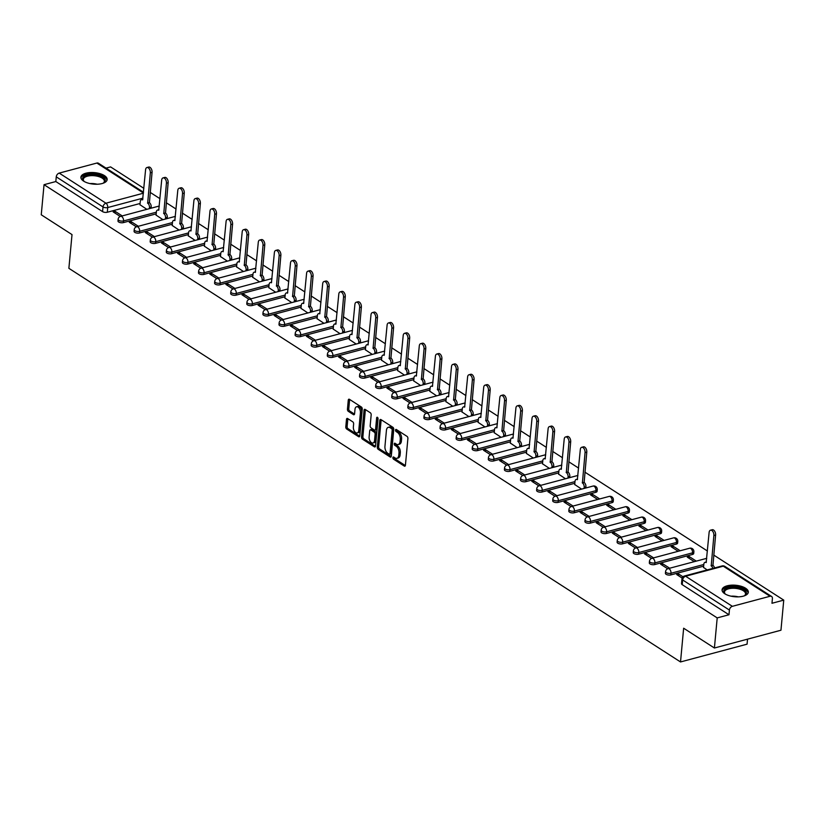 <?xml version="1.0" encoding="UTF-8"?>
<svg xmlns="http://www.w3.org/2000/svg" width="825" height="825" viewBox="0 0 825 825"><rect width="100%" height="100%" fill="white"/><g stroke="black" fill="none" stroke-linecap="round" stroke-linejoin="round"><path stroke-width="1.24" d="M392.896 457.658A1.165 0.67 -105 0 0 393.504 459.154L404.271 466.073A1.66 0.959 -105 0 0 404.838 466.197A1.66 0.959 -105 0 0 405.415 465.248L407.901 438.508A1.66 0.959 -105 0 0 407.024 436.373L396.258 429.454A1.165 0.67 -105 0 0 396.072 431.527L397.464 432.424A5.311 3.073 -105 0 1 400.259 439.261L400.053 441.488A5.311 3.073 -105 0 1 398.186 444.531A5.311 3.073 -105 0 1 396.371 444.159L394.979 443.262A1.165 0.67 -105 0 0 394.783 445.335L396.175 446.232A5.311 3.073 -105 0 1 398.98 453.069L398.774 455.297A5.311 3.073 -105 0 1 396.897 458.339A5.311 3.073 -105 0 1 395.093 457.968L393.7 457.071A1.165 0.67 -105 0 0 392.896 457.658M394.216 457.401A1.165 0.67 -105 0 0 394.835 458.793L405.364 465.568M396.784 429.784A1.165 0.67 -105 0 0 397.403 431.176L398.795 432.073L397.464 432.424M395.495 443.592A1.165 0.67 -105 0 0 396.113 444.984L397.506 445.882L396.175 446.232M558.143 502.384L595.805 492.319A3.382 1.485 5.3 0 0 597.104 491.308L597.259 489.637A3.382 1.485 -174.7 0 1 595.959 490.658L558.298 500.723A3.382 1.485 -174.7 0 1 554.689 500.6A3.382 1.485 -174.7 0 1 552.863 499.084L552.709 500.744A3.382 1.485 5.3 0 0 554.534 502.26A3.382 1.485 5.3 0 0 558.143 502.384L558.298 500.723A3.382 1.959 75 0 0 556.514 496.372A3.382 1.959 75 0 0 555.359 496.124A3.382 3.382 0 0 0 552.863 499.084M574.241 512.748L611.913 502.683A3.382 1.485 5.3 0 0 613.212 501.672L613.367 500.002A3.382 1.485 -174.7 0 1 612.067 501.022L574.396 511.088A3.382 1.485 -174.7 0 1 570.787 510.964A3.382 1.485 -174.7 0 1 568.961 509.438L568.807 511.108A3.382 1.485 5.3 0 0 570.632 512.624A3.382 1.485 5.3 0 0 574.241 512.748L574.396 511.088A3.382 1.959 75 0 0 572.612 506.725A3.382 1.959 75 0 0 571.457 506.488A3.382 3.382 0 0 0 568.961 509.438M590.339 523.112L628.011 513.047A3.382 1.485 5.3 0 0 629.31 512.026L629.465 510.366A3.382 1.485 -174.7 0 1 628.165 511.387L590.494 521.441A3.382 1.485 -174.7 0 1 586.884 521.317A3.382 1.485 -174.7 0 1 585.069 519.802L584.915 521.472A3.382 1.485 5.3 0 0 586.73 522.988A3.382 1.485 5.3 0 0 590.339 523.112L590.494 521.441A3.382 1.959 75 0 0 588.71 517.089A3.382 1.959 75 0 0 587.555 516.852A3.382 3.382 0 0 0 585.069 519.802M606.447 533.476L644.108 523.411A3.382 1.485 5.3 0 0 645.408 522.39L645.562 520.73A3.382 1.485 -174.7 0 1 644.263 521.74L606.602 531.805A3.382 1.485 -174.7 0 1 602.993 531.682A3.382 1.485 -174.7 0 1 601.167 530.166L601.012 531.826A3.382 1.485 5.3 0 0 602.838 533.352A3.382 1.485 5.3 0 0 606.447 533.476L606.602 531.805A3.382 1.959 75 0 0 604.818 527.453A3.382 1.959 75 0 0 603.663 527.216A3.382 3.382 0 0 0 601.167 530.166M622.545 543.83L660.217 533.775A3.382 1.485 5.3 0 0 661.516 532.754L661.671 531.094A3.382 1.485 -174.7 0 1 660.371 532.104L622.7 542.169A3.382 1.485 -174.7 0 1 619.09 542.046A3.382 1.485 -174.7 0 1 617.265 540.53L617.11 542.19A3.382 1.485 5.3 0 0 618.936 543.706A3.382 1.485 5.3 0 0 622.545 543.83L622.7 542.169A3.382 1.959 75 0 0 620.916 537.817A3.382 1.959 75 0 0 619.761 537.58A3.382 3.382 0 0 0 617.265 540.53M638.643 554.194L676.314 544.129A3.382 1.485 5.3 0 0 677.614 543.118L677.768 541.458A3.382 1.485 -174.7 0 1 676.469 542.468L638.798 552.533A3.382 1.485 -174.7 0 1 635.188 552.41A3.382 1.485 -174.7 0 1 633.373 550.894L633.218 552.554A3.382 1.485 5.3 0 0 635.033 554.07A3.382 1.485 5.3 0 0 638.643 554.194L638.798 552.533A3.382 1.959 75 0 0 637.013 548.182A3.382 1.959 75 0 0 635.858 547.934A3.382 3.382 0 0 0 633.373 550.894M654.751 564.558L692.412 554.493A3.382 1.485 5.3 0 0 693.712 553.482L693.866 551.812A3.382 1.485 -174.7 0 1 692.567 552.833L654.906 562.898A3.382 1.485 -174.7 0 1 651.296 562.774A3.382 1.485 -174.7 0 1 649.471 561.258L649.316 562.918A3.382 1.485 5.3 0 0 651.142 564.434A3.382 1.485 5.3 0 0 654.751 564.558L654.906 562.898A3.382 1.959 75 0 0 653.122 558.535A3.382 1.959 75 0 0 651.967 558.298A3.382 3.382 0 0 0 649.471 561.258M724.814 593.773A13.179 5.775 5.3 0 0 739.19 596.815A13.179 5.775 5.3 0 0 748.316 592.216A13.179 5.775 5.3 0 0 745.573 588.225A13.179 5.775 5.3 0 0 731.187 585.183A13.179 5.775 5.3 0 0 722.061 589.782A13.179 5.775 5.3 0 0 724.814 593.773M83.655 181.149A13.179 5.775 5.3 0 0 98.031 184.192A13.179 5.775 5.3 0 0 107.157 179.592A13.179 5.775 5.3 0 0 104.414 175.601A13.179 5.775 5.3 0 0 90.028 172.559A13.179 5.775 5.3 0 0 80.902 177.158A13.179 5.775 5.3 0 0 83.655 181.149M347.645 418.543A1.66 0.959 -105 0 0 347.077 418.419A1.66 0.959 -105 0 0 346.49 419.378L345.799 426.876A1.66 0.959 -105 0 0 346.675 429.01L358.627 436.703A1.66 0.959 -105 0 0 359.195 436.827A1.66 0.959 -105 0 0 359.782 435.868L362.257 409.138A1.66 0.959 -105 0 0 361.381 407.003L349.429 399.31A1.66 0.959 -105 0 0 348.862 399.197A1.66 0.959 -105 0 0 348.274 400.146L347.438 409.2A1.66 0.959 -105 0 0 348.315 411.335L353.43 414.635A1.66 0.959 -105 0 0 353.997 414.748A1.66 0.959 -105 0 0 354.585 413.799L354.998 409.303A4.434 2.568 -105 0 1 356.565 406.766A4.434 2.568 -105 0 1 359.339 408.406A4.434 2.568 -105 0 1 360.422 412.799L358.782 430.392A4.434 2.568 -105 0 1 357.225 432.939A4.434 2.568 -105 0 1 354.451 431.289A4.434 2.568 -105 0 1 353.368 426.907L353.636 423.968A1.66 0.959 -105 0 0 352.76 421.833L347.645 418.543M732.352 606.323L770.024 596.269A3.382 2.32 122.8 0 1 771.571 596.454A3.382 2.32 122.8 0 1 772.406 598.579L771.973 603.271L783.75 600.126L780.955 630.228L714.409 648.007L683.647 628.217L680.522 661.949L68.877 268.321L72.012 234.589L41.25 214.789L44.045 184.687L717.203 617.904L728.98 614.759L729.413 610.067L682.657 579.975A3.382 1.485 -174.7 0 1 681.955 578.954L681.522 583.646A3.382 1.485 -174.7 0 0 682.223 584.667L682.657 579.975A3.382 2.32 122.8 0 1 685.606 576.242L732.352 606.323A3.382 2.32 122.8 0 0 729.413 610.067M714.409 648.007L717.203 617.904M377.303 447.15A1.66 0.959 -105 0 0 378.18 449.285L390.132 456.978A1.66 0.959 -105 0 0 390.699 457.102A1.66 0.959 -105 0 0 391.287 456.153L393.762 429.423A1.66 0.959 -105 0 0 392.896 427.278L380.933 419.585A1.66 0.959 -105 0 0 380.366 419.471A1.66 0.959 -105 0 0 379.789 420.42L377.303 447.15L378.634 446.799A1.66 0.959 -105 0 0 379.51 448.934L391.225 456.472M374.385 446.841L362.433 439.147A1.66 0.959 -105 0 1 361.556 437.013L364.031 410.283A1.66 0.959 -105 0 1 364.619 409.334A1.66 0.959 -105 0 1 365.186 409.448L370.301 412.737A1.66 0.959 -105 0 1 371.178 414.882L370.167 425.721A1.66 0.959 -105 0 0 371.044 427.855L374.437 430.042A1.66 0.959 -105 0 0 375.004 430.155A1.66 0.959 -105 0 0 375.592 429.206L376.633 417.924A1.165 0.67 -105 0 1 378.056 418.832L375.53 446.005A1.66 0.959 -105 0 1 374.952 446.964A1.66 0.959 -105 0 1 374.385 446.841L375.385 446.573M140.095 203.486L107.302 212.242L107.735 207.549A3.382 1.485 -174.7 0 1 103.012 206.941L56.255 176.849A3.382 2.32 -57.2 0 1 59.204 173.106L96.865 163.051A3.382 2.32 -57.2 0 1 98.412 163.226L143.488 192.235M783.75 600.126L713.738 555.07M707.396 550.987L584.935 472.168M578.593 468.095L568.827 461.804M562.485 457.731L552.729 451.45M546.387 447.367L536.632 441.086M530.289 437.002L520.523 430.722M514.181 426.638L504.426 420.358M498.083 416.285L488.328 409.994M481.986 405.921L472.22 399.64M465.877 395.557L456.122 389.276M449.78 385.192L440.024 378.912M433.682 374.828L423.916 368.548M417.574 364.464L407.818 358.184M401.476 354.111L391.72 347.82M385.378 343.747L375.612 337.466M369.27 333.382L359.514 327.102M353.172 323.018L343.417 316.738M337.074 312.654L327.308 306.374M320.966 302.301L311.211 296.01M304.868 291.937L295.113 285.656M288.771 281.573L279.005 275.292M272.662 271.208L262.907 264.928M256.565 260.844L246.809 254.564M240.467 250.48L230.701 244.2M224.359 240.127L214.603 233.836M208.261 229.763L198.495 223.482M192.163 219.398L182.397 213.118M176.055 209.034L166.299 202.754M159.957 198.67L150.191 192.39M143.859 188.317L110.591 166.908L106.023 168.125M747.533 639.158L747.068 644.17L680.522 661.949M44.045 184.687L55.822 181.541L56.255 176.849M703.529 567.414L707.169 569.931M683.007 576.799L678.707 574.045L678.552 575.757M678.707 574.045L676.717 574.571L682.151 578.077M696.3 561.124L689.236 556.566L689.071 558.288M689.236 556.566L687.235 557.102L694.31 561.65M669.683 568.229L662.609 563.681L662.454 565.393M662.609 563.681L660.619 564.217L667.714 568.776M680.202 550.76L673.128 546.202L672.973 547.924M673.128 546.202L671.137 546.738L678.202 551.286M653.586 557.865L646.511 553.317L646.346 555.029M646.511 553.317L644.511 553.853L651.606 558.412M664.104 540.396L657.03 535.848L656.865 537.56M657.03 535.848L655.029 536.374L662.104 540.932M637.477 547.501L630.403 542.953L630.248 544.675M630.403 542.953L628.413 543.489L635.508 548.058M647.996 530.032L640.932 525.484L640.767 527.196M640.932 525.484L638.932 526.02L646.006 530.568M621.38 537.147L614.305 532.589L614.151 534.311M614.305 532.589L612.315 533.125L619.41 537.694M631.898 519.668L624.824 515.12L624.669 516.832M624.824 515.12L622.834 515.656L629.898 520.204M605.282 526.783L598.208 522.235L598.042 523.947M598.208 522.235L596.207 522.761L603.302 527.33M615.801 509.303L608.726 504.756L608.561 506.478M608.726 504.756L606.726 505.292L613.8 509.84M589.174 516.419L582.099 511.871L581.945 513.583M582.099 511.871L580.109 512.397L587.204 516.966M599.692 498.95L592.628 494.392L592.463 496.114M592.628 494.392L590.628 494.928L597.702 499.476M573.076 506.055L566.002 501.507L565.847 503.219M566.002 501.507L564.011 502.043L571.106 506.602M574.716 484.512L581.594 489.122M556.978 495.691L549.904 491.143L549.739 492.855M549.904 491.143L547.903 491.679L554.998 496.248M558.618 474.158L565.496 478.758M540.87 485.337L533.796 480.779L533.641 482.501M533.796 480.779L531.805 481.315L538.9 485.884M542.51 463.794L549.398 468.394M524.772 474.973L517.698 470.415L517.543 472.137M517.698 470.415L515.707 470.951L522.803 475.52M526.412 453.43L533.29 458.03M508.674 464.609L501.6 460.061L501.435 461.773M501.6 460.061L499.599 460.587L506.694 465.156M510.314 443.066L517.192 447.666M492.566 454.245L485.492 449.697L485.337 451.409M485.492 449.697L483.502 450.233L490.597 454.792M494.206 432.702L501.095 437.302M476.468 443.881L469.394 439.333L469.239 441.045M469.394 439.333L467.404 439.869L474.499 444.427M478.108 422.338L484.987 426.948M460.371 433.517L453.296 428.969L453.131 430.691M453.296 428.969L451.296 429.505L458.391 434.074M462.01 411.984L468.889 416.584M444.262 423.163L437.188 418.605L437.033 420.327M437.188 418.605L435.198 419.141L442.293 423.71M445.902 401.62L452.791 406.22M428.165 412.799L421.09 408.251L420.936 409.963M421.09 408.251L419.1 408.777L426.195 413.346M429.804 391.256L436.683 395.856M412.067 402.435L404.993 397.887L404.827 399.599M404.993 397.887L402.992 398.413L410.087 402.982M413.707 380.892L420.585 385.492M395.959 392.071L388.884 387.523L388.73 389.235M388.884 387.523L386.894 388.059L393.989 392.618M397.598 370.528L404.487 375.138M379.861 381.707L372.787 377.159L372.632 378.871M372.787 377.159L370.796 377.695L377.891 382.264M381.501 360.174L388.379 364.774M363.763 371.353L356.689 366.795L356.524 368.517M356.689 366.795L354.688 367.331L361.783 371.9M365.403 349.81L372.281 354.41M347.655 360.989L340.581 356.431L340.426 358.153M340.581 356.431L338.59 356.967L345.685 361.536M349.295 339.446L356.183 344.046M331.557 350.625L324.483 346.077L324.328 347.789M324.483 346.077L322.493 346.603L329.588 351.172M333.197 329.082L340.075 333.682M315.459 340.261L308.385 335.713L308.22 337.425M308.385 335.713L306.384 336.249L313.479 340.808M317.099 318.718L323.978 323.317M299.351 329.897L292.277 325.349L292.122 327.061M292.277 325.349L290.287 325.885L297.382 330.443M300.991 308.354L307.88 312.964M283.253 319.533L276.179 314.985L276.024 316.707M276.179 314.985L274.189 315.521L281.284 320.09M284.893 298L291.772 302.6M267.156 309.179L260.081 304.621L259.916 306.343M260.081 304.621L258.081 305.157L265.176 309.726M268.795 287.636L275.674 292.236M251.047 298.815L243.973 294.267L243.818 295.979M243.973 294.267L241.983 294.793L249.078 299.362M252.687 277.272L259.576 281.872M234.95 288.451L227.875 283.903L227.721 285.615M227.875 283.903L225.885 284.429L232.98 288.998M236.589 266.908L243.468 271.507M218.852 278.087L211.778 273.539L211.612 275.251M211.778 273.539L209.777 274.075L216.872 278.633M220.492 256.544L227.37 261.154M202.744 267.723L195.669 263.175L195.515 264.887M195.669 263.175L193.679 263.711L200.774 268.28M204.383 246.19L211.272 250.79M186.646 257.369L179.572 252.811L179.417 254.533M179.572 252.811L177.581 253.347L184.676 257.916M188.286 235.826L195.164 240.426M170.538 247.005L163.474 242.447L163.309 244.169M163.474 242.447L161.473 242.983L168.568 247.552M172.188 225.462L179.066 230.062M154.44 236.641L147.366 232.093L147.211 233.805M147.366 232.093L145.375 232.619L152.47 237.188M156.08 215.098L162.968 219.697M138.342 226.277L131.268 221.729L131.113 223.441M131.268 221.729L129.278 222.265L136.373 226.823M156.203 213.85L123.41 222.606L123.564 220.945A3.382 1.485 -174.7 0 1 119.955 220.822A3.382 1.485 -174.7 0 1 118.13 219.306L117.975 220.966A3.382 1.485 5.3 0 0 119.8 222.482A3.382 1.485 5.3 0 0 123.41 222.606M172.301 224.204L139.507 232.97L139.662 231.299A3.382 1.485 -174.7 0 1 136.053 231.175A3.382 1.485 -174.7 0 1 134.227 229.659L134.073 231.33A3.382 1.485 5.3 0 0 135.898 232.846A3.382 1.485 5.3 0 0 139.507 232.97M188.399 234.568L155.605 243.334L155.76 241.663A3.382 1.485 -174.7 0 1 152.151 241.539A3.382 1.485 -174.7 0 1 150.336 240.023L150.181 241.694A3.382 1.485 5.3 0 0 151.996 243.21A3.382 1.485 5.3 0 0 155.605 243.334M204.507 244.932L171.713 253.688L171.868 252.027A3.382 1.485 -174.7 0 1 168.259 251.903A3.382 1.485 -174.7 0 1 166.433 250.388L166.279 252.048A3.382 1.485 5.3 0 0 168.104 253.574A3.382 1.485 5.3 0 0 171.713 253.688M220.605 255.296L187.811 264.052L187.966 262.391A3.382 1.485 -174.7 0 1 184.357 262.267A3.382 1.485 -174.7 0 1 182.531 260.752L182.377 262.412A3.382 1.485 5.3 0 0 184.202 263.928A3.382 1.485 5.3 0 0 187.811 264.052M236.703 265.66L203.909 274.416L204.064 272.755A3.382 1.485 -174.7 0 1 200.454 272.632A3.382 1.485 -174.7 0 1 198.639 271.116L198.485 272.776A3.382 1.485 5.3 0 0 200.3 274.292A3.382 1.485 5.3 0 0 203.909 274.416M252.811 276.014L220.017 284.78L220.172 283.119A3.382 1.485 -174.7 0 1 216.562 282.996A3.382 1.485 -174.7 0 1 214.737 281.469L214.583 283.14A3.382 1.485 5.3 0 0 216.408 284.656A3.382 1.485 5.3 0 0 220.017 284.78M268.909 286.378L236.115 295.144L236.27 293.473A3.382 1.485 -174.7 0 1 232.66 293.349A3.382 1.485 -174.7 0 1 230.835 291.833L230.68 293.504A3.382 1.485 5.3 0 0 232.506 295.02A3.382 1.485 5.3 0 0 236.115 295.144M285.007 296.742L252.213 305.508L252.368 303.837A3.382 1.485 -174.7 0 1 248.758 303.713A3.382 1.485 -174.7 0 1 246.943 302.198L246.788 303.858A3.382 1.485 5.3 0 0 248.603 305.384A3.382 1.485 5.3 0 0 252.213 305.508M301.115 307.106L268.321 315.862L268.476 314.201A3.382 1.485 -174.7 0 1 264.866 314.077A3.382 1.485 -174.7 0 1 263.041 312.562L262.886 314.222A3.382 1.485 5.3 0 0 264.712 315.738A3.382 1.485 5.3 0 0 268.321 315.862M317.213 317.47L284.419 326.226L284.573 324.565A3.382 1.485 -174.7 0 1 280.964 324.442A3.382 1.485 -174.7 0 1 279.139 322.926L278.984 324.586A3.382 1.485 5.3 0 0 280.809 326.102A3.382 1.485 5.3 0 0 284.419 326.226M333.31 327.834L300.517 336.59L300.671 334.929A3.382 1.485 -174.7 0 1 297.062 334.806A3.382 1.485 -174.7 0 1 295.247 333.29L295.092 334.95A3.382 1.485 5.3 0 0 296.907 336.466A3.382 1.485 5.3 0 0 300.517 336.59M349.418 338.188L316.625 346.954L316.779 345.283A3.382 1.485 -174.7 0 1 313.17 345.159A3.382 1.485 -174.7 0 1 311.345 343.643L311.19 345.314A3.382 1.485 5.3 0 0 313.015 346.83A3.382 1.485 5.3 0 0 316.625 346.954M365.516 348.552L332.722 357.318L332.877 355.647A3.382 1.485 -174.7 0 1 329.268 355.523A3.382 1.485 -174.7 0 1 327.442 354.007L327.288 355.678A3.382 1.485 5.3 0 0 329.113 357.194A3.382 1.485 5.3 0 0 332.722 357.318M381.614 358.916L348.82 367.672L348.975 366.011A3.382 1.485 -174.7 0 1 345.366 365.887A3.382 1.485 -174.7 0 1 343.551 364.372L343.396 366.032A3.382 1.485 5.3 0 0 345.211 367.558A3.382 1.485 5.3 0 0 348.82 367.672M397.722 369.28L364.928 378.036L365.083 376.375A3.382 1.485 -174.7 0 1 361.474 376.252A3.382 1.485 -174.7 0 1 359.648 374.736L359.494 376.396A3.382 1.485 5.3 0 0 361.319 377.912A3.382 1.485 5.3 0 0 364.928 378.036M413.82 379.644L381.026 388.4L381.181 386.739A3.382 1.485 -174.7 0 1 377.572 386.616A3.382 1.485 -174.7 0 1 375.746 385.1L375.592 386.76A3.382 1.485 5.3 0 0 377.417 388.276A3.382 1.485 5.3 0 0 381.026 388.4M429.918 389.998L397.124 398.764L397.279 397.103A3.382 1.485 -174.7 0 1 393.669 396.98A3.382 1.485 -174.7 0 1 391.854 395.453L391.7 397.124A3.382 1.485 5.3 0 0 393.515 398.64A3.382 1.485 5.3 0 0 397.124 398.764M446.026 400.362L413.232 409.128L413.387 407.457A3.382 1.485 -174.7 0 1 409.778 407.333A3.382 1.485 -174.7 0 1 407.952 405.817L407.798 407.488A3.382 1.485 5.3 0 0 409.623 409.004A3.382 1.485 5.3 0 0 413.232 409.128M462.124 410.726L429.33 419.492L429.485 417.821A3.382 1.485 -174.7 0 1 425.875 417.698A3.382 1.485 -174.7 0 1 424.05 416.182L423.895 417.842A3.382 1.485 5.3 0 0 425.721 419.368A3.382 1.485 5.3 0 0 429.33 419.492M478.222 421.09L445.428 429.846L445.582 428.185A3.382 1.485 -174.7 0 1 441.973 428.062A3.382 1.485 -174.7 0 1 440.158 426.546L440.003 428.206A3.382 1.485 5.3 0 0 441.818 429.722A3.382 1.485 5.3 0 0 445.428 429.846M494.33 431.454L461.536 440.21L461.691 438.549A3.382 1.485 -174.7 0 1 458.081 438.426A3.382 1.485 -174.7 0 1 456.256 436.91L456.101 438.57A3.382 1.485 5.3 0 0 457.927 440.086A3.382 1.485 5.3 0 0 461.536 440.21M510.427 441.818L477.634 450.574L477.788 448.913A3.382 1.485 -174.7 0 1 474.179 448.79A3.382 1.485 -174.7 0 1 472.354 447.274L472.199 448.934A3.382 1.485 5.3 0 0 474.024 450.45A3.382 1.485 5.3 0 0 477.634 450.574M526.525 452.172L493.732 460.938L493.886 459.267A3.382 1.485 -174.7 0 1 490.277 459.143A3.382 1.485 -174.7 0 1 488.462 457.627L488.307 459.298A3.382 1.485 5.3 0 0 490.122 460.814A3.382 1.485 5.3 0 0 493.732 460.938M542.633 462.536L509.84 471.302L509.994 469.631A3.382 1.485 -174.7 0 1 506.385 469.507A3.382 1.485 -174.7 0 1 504.56 467.992L504.405 469.662A3.382 1.485 5.3 0 0 506.23 471.178A3.382 1.485 5.3 0 0 509.84 471.302M558.731 472.9L525.938 481.656L526.092 479.995A3.382 1.485 -174.7 0 1 522.483 479.872A3.382 1.485 -174.7 0 1 520.658 478.356L520.503 480.016A3.382 1.485 5.3 0 0 522.328 481.542A3.382 1.485 5.3 0 0 525.938 481.656M574.829 483.264L542.035 492.02L542.19 490.359A3.382 1.485 -174.7 0 1 538.581 490.236A3.382 1.485 -174.7 0 1 536.766 488.72L536.611 490.38A3.382 1.485 5.3 0 0 538.426 491.896A3.382 1.485 5.3 0 0 542.035 492.02M703.643 566.156L670.849 574.922L671.003 573.251A3.382 1.485 -174.7 0 1 667.394 573.127A3.382 1.485 -174.7 0 1 665.569 571.612L665.414 573.282A3.382 1.485 5.3 0 0 667.239 574.798A3.382 1.485 5.3 0 0 670.849 574.922M122.234 215.913L115.17 211.365L113.169 211.901L120.264 216.459M139.982 204.734L146.86 209.333M115.17 211.365L115.005 213.077M55.822 181.541L102.578 211.623A3.382 1.485 5.3 0 0 107.302 212.242M728.98 614.759L682.223 584.667M396.897 458.339L398.238 457.988A5.311 3.073 -105 0 0 400.104 454.946L398.774 455.297M397.506 445.882A5.311 3.073 -105 0 1 400.311 452.719L400.104 454.946M398.186 444.531L399.517 444.18A5.311 3.073 -105 0 0 401.383 441.138L400.053 441.488M398.795 432.073A5.311 3.073 -105 0 1 401.589 438.91L401.383 441.138M381.181 419.739A1.66 0.959 -105 0 0 381.119 420.069L378.634 446.799M389.214 454.183A1.165 0.67 -105 0 0 390.019 453.606L392.195 430.134A1.165 0.67 -105 0 0 391.586 428.639L390.112 427.701A5.311 3.073 -105 0 0 388.307 427.319A5.311 3.073 -105 0 0 386.43 430.361L384.945 446.397A5.311 3.073 -105 0 0 387.75 453.245L389.214 454.183M390.545 453.832A1.165 0.67 -105 0 0 391.349 453.245L390.019 453.606M388.307 427.319L389.637 426.968A5.311 3.073 -105 0 1 391.442 427.34L392.917 428.288A1.165 0.67 -105 0 1 393.525 429.784L391.349 453.245M375.478 446.335L363.763 438.797L362.433 439.147M365.423 409.602A1.66 0.959 -105 0 0 365.362 409.922L362.887 436.652A1.66 0.959 -105 0 0 363.763 438.797M375.004 430.155L376.334 429.804A1.66 0.959 -105 0 0 376.922 428.856L377.922 417.997M369.126 436.972A4.434 2.568 -105 0 0 370.208 441.354A4.434 2.568 -105 0 0 372.983 443.004A4.434 2.568 -105 0 0 374.55 440.457L375.117 434.259A1.66 0.959 -105 0 0 374.241 432.114L370.848 429.938A1.66 0.959 -105 0 0 370.281 429.815A1.66 0.959 -105 0 0 369.703 430.763L369.126 436.972M372.983 443.004L374.313 442.643A4.434 2.568 -105 0 0 375.88 440.096L374.55 440.457M370.281 429.815L371.621 429.464A1.66 0.959 -105 0 1 372.178 429.577L375.581 431.764A1.66 0.959 -105 0 1 376.448 433.898L375.88 440.096M357.225 432.939L358.555 432.578A4.434 2.568 -105 0 0 360.113 430.042L358.782 430.392M356.565 406.766L357.895 406.405A4.434 2.568 -105 0 1 360.669 408.055A4.434 2.568 -105 0 1 361.752 412.438L360.113 430.042M349.666 399.465A1.66 0.959 -105 0 0 349.614 399.785L348.769 408.849A1.66 0.959 -105 0 0 349.645 410.984L354.523 414.119M347.882 418.698A1.66 0.959 -105 0 0 347.83 419.017L347.129 426.515A1.66 0.959 -105 0 0 348.006 428.66L359.721 436.198M712.841 568.415A3.382 1.959 -105 0 0 711.222 565.847L713.873 535.487A3.888 2.248 -105 0 0 712.924 531.64A3.888 2.248 -105 0 0 710.49 530.197A3.888 2.248 -105 0 0 709.118 532.424L706.159 562.588A3.382 1.959 -105 0 0 705.004 562.351A3.382 1.959 -105 0 0 703.818 564.279L703.508 567.579M710.49 530.197L712.222 529.743A3.888 2.248 75 0 1 714.646 531.176A3.888 2.248 75 0 1 715.605 535.023L712.944 565.383A3.382 1.959 75 0 1 714.574 567.951M712.79 565.28L711.067 565.744M725.464 594.165A11.406 5.002 -174.7 0 1 724.938 593.711A11.406 5.002 -174.7 0 1 733.538 587.132A11.406 5.002 -174.7 0 1 744.593 590.184A11.406 5.002 -174.7 0 1 744.779 595.557A11.406 5.002 -174.7 0 1 744.171 595.908M744.356 595.805A10.56 4.63 5.3 0 0 745.532 593.948A10.56 4.63 5.3 0 0 733.58 588.266A10.56 4.63 5.3 0 0 724.494 591.989A10.56 4.63 5.3 0 0 725.309 594.041M748.131 592.989A13.097 5.734 5.3 0 0 733.312 586.379A13.097 5.734 5.3 0 0 722.112 590.576M84.305 181.541A11.406 5.002 -174.7 0 1 83.779 181.088A11.406 5.002 -174.7 0 1 92.379 174.498A11.406 5.002 -174.7 0 1 103.434 177.55A11.406 5.002 -174.7 0 1 103.62 182.923A11.406 5.002 -174.7 0 1 103.012 183.274M103.187 183.181A10.56 4.63 5.3 0 0 104.373 181.314A10.56 4.63 5.3 0 0 92.421 175.632A10.56 4.63 5.3 0 0 83.335 179.365A10.56 4.63 5.3 0 0 84.15 181.417M106.961 180.355A13.097 5.734 5.3 0 0 92.153 173.745A13.097 5.734 5.3 0 0 80.953 177.942M584.079 488.452L584.193 487.297A3.382 1.959 -105 0 0 582.409 482.945L585.059 452.585A3.888 2.248 -105 0 0 584.11 448.738A3.888 2.248 -105 0 0 581.687 447.305A3.888 2.248 -105 0 0 580.315 449.532L577.345 479.686A3.382 1.959 -105 0 0 576.201 479.449A3.382 1.959 -105 0 0 575.004 481.387L574.695 484.677M581.687 447.305L583.409 446.841A3.888 2.248 75 0 1 585.843 448.284A3.888 2.248 75 0 1 586.792 452.121L584.141 482.481A3.382 1.959 75 0 1 585.925 486.832L584.193 487.297M585.812 487.988L585.925 486.832M583.987 482.377L582.254 482.842M567.982 478.088L568.095 476.933A3.382 1.959 -105 0 0 566.311 472.581L568.961 442.221A3.888 2.248 -105 0 0 568.012 438.384A3.888 2.248 -105 0 0 565.579 436.941A3.888 2.248 -105 0 0 564.207 439.168L561.248 469.332A3.382 1.959 -105 0 0 560.092 469.085A3.382 1.959 -105 0 0 558.907 471.023L558.597 474.313M565.579 436.941L567.311 436.477A3.888 2.248 75 0 1 569.735 437.92A3.888 2.248 75 0 1 570.694 441.757L568.033 472.117A3.382 1.959 75 0 1 569.817 476.479L568.095 476.933M569.714 477.623L569.817 476.479M567.878 472.024L566.156 472.478M551.884 467.723L551.987 466.579A3.382 1.959 -105 0 0 550.203 462.217L552.853 431.857A3.888 2.248 -105 0 0 551.904 428.02A3.888 2.248 -105 0 0 549.481 426.577A3.888 2.248 -105 0 0 548.109 428.804L545.15 458.968A3.382 1.959 -105 0 0 543.995 458.721A3.382 1.959 -105 0 0 542.798 460.659L542.499 463.949M549.481 426.577L551.213 426.113A3.888 2.248 75 0 1 553.637 427.556A3.888 2.248 75 0 1 554.586 431.403L551.935 461.763A3.382 1.959 75 0 1 553.719 466.115L551.987 466.579M553.616 467.27L553.719 466.115M551.781 461.66L550.048 462.124M535.776 457.37L535.889 456.215A3.382 1.959 -105 0 0 534.105 451.863L536.755 421.503A3.888 2.248 -105 0 0 535.807 417.656A3.888 2.248 -105 0 0 533.383 416.213A3.888 2.248 -105 0 0 532.012 418.44L529.042 448.604A3.382 1.959 -105 0 0 527.897 448.367A3.382 1.959 -105 0 0 526.701 450.295L526.391 453.595M533.383 416.213L535.105 415.759A3.888 2.248 75 0 1 537.539 417.192A3.888 2.248 75 0 1 538.488 421.039L535.837 451.399A3.382 1.959 75 0 1 537.622 455.751L535.889 456.215M537.508 456.906L537.622 455.751M535.683 451.296L533.95 451.76M519.678 447.006L519.781 445.851A3.382 1.959 -105 0 0 518.007 441.499L520.658 411.139A3.888 2.248 -105 0 0 519.709 407.292A3.888 2.248 -105 0 0 517.275 405.859A3.888 2.248 -105 0 0 515.903 408.086L512.944 438.24A3.382 1.959 -105 0 0 511.789 438.003A3.382 1.959 -105 0 0 510.603 439.942L510.293 443.231M517.275 405.859L519.007 405.395A3.888 2.248 75 0 1 521.431 406.828A3.888 2.248 75 0 1 522.39 410.675L519.729 441.035A3.382 1.959 75 0 1 521.513 445.387L519.781 445.851M521.41 446.542L521.513 445.387M519.575 440.932L517.853 441.396M503.58 436.642L503.683 435.487A3.382 1.959 -105 0 0 501.899 431.135L504.549 400.775A3.888 2.248 -105 0 0 503.601 396.928A3.888 2.248 -105 0 0 501.177 395.495A3.888 2.248 -105 0 0 499.806 397.722L496.846 427.876A3.382 1.959 -105 0 0 495.691 427.639A3.382 1.959 -105 0 0 494.495 429.577L494.196 432.867M501.177 395.495L502.91 395.031A3.888 2.248 75 0 1 505.333 396.464A3.888 2.248 75 0 1 506.282 400.311L503.632 430.671A3.382 1.959 75 0 1 505.416 435.022L503.683 435.487M505.312 436.177L505.416 435.022M503.477 430.567L501.744 431.032M487.472 426.278L487.585 425.123A3.382 1.959 -105 0 0 485.801 420.771L488.452 390.411A3.888 2.248 -105 0 0 487.503 386.574A3.888 2.248 -105 0 0 485.079 385.131A3.888 2.248 -105 0 0 483.708 387.358L480.738 417.512A3.382 1.959 -105 0 0 479.593 417.275A3.382 1.959 -105 0 0 478.397 419.213L478.088 422.503M485.079 385.131L486.802 384.667A3.888 2.248 75 0 1 489.235 386.11A3.888 2.248 75 0 1 490.184 389.947L487.534 420.307A3.382 1.959 75 0 1 489.318 424.658L487.585 425.123M489.204 425.813L489.318 424.658M487.379 420.214L485.647 420.668M471.374 415.913L471.477 414.758A3.382 1.959 -105 0 0 469.703 410.407L472.354 380.047A3.888 2.248 -105 0 0 471.405 376.21A3.888 2.248 -105 0 0 468.971 374.767A3.888 2.248 -105 0 0 467.6 376.994L464.64 407.158A3.382 1.959 -105 0 0 463.485 406.911A3.382 1.959 -105 0 0 462.299 408.849L461.99 412.139M468.971 374.767L470.704 374.302A3.888 2.248 75 0 1 473.127 375.746A3.888 2.248 75 0 1 474.086 379.593L471.426 409.942A3.382 1.959 75 0 1 473.21 414.305L471.477 414.758M473.107 415.46L473.21 414.305M471.271 409.85L469.549 410.314M455.276 405.56L455.379 404.405A3.382 1.959 -105 0 0 453.595 400.043L456.246 369.693A3.888 2.248 -105 0 0 455.297 365.846A3.888 2.248 -105 0 0 452.873 364.403A3.888 2.248 -105 0 0 451.502 366.63L448.542 396.794A3.382 1.959 -105 0 0 447.387 396.557A3.382 1.959 -105 0 0 446.191 398.485L445.892 401.785M452.873 364.403L454.606 363.938A3.888 2.248 75 0 1 457.029 365.382A3.888 2.248 75 0 1 457.978 369.229L455.328 399.589A3.382 1.959 75 0 1 457.112 403.941L455.379 404.405M457.009 405.096L457.112 403.941M455.173 399.486L453.441 399.95M439.168 395.196L439.282 394.041A3.382 1.959 -105 0 0 437.498 389.689L440.148 359.329A3.888 2.248 -105 0 0 439.199 355.482A3.888 2.248 -105 0 0 436.776 354.038A3.888 2.248 -105 0 0 435.404 356.266L432.434 386.43A3.382 1.959 -105 0 0 431.289 386.193A3.382 1.959 -105 0 0 430.093 388.132L429.784 391.421M436.776 354.038L438.498 353.585A3.888 2.248 75 0 1 440.932 355.018A3.888 2.248 75 0 1 441.88 358.865L439.23 389.225A3.382 1.959 75 0 1 441.014 393.577L439.282 394.041M440.901 394.732L441.014 393.577M439.075 389.122L437.343 389.586M423.07 384.832L423.173 383.677A3.382 1.959 -105 0 0 421.4 379.325L424.05 348.965A3.888 2.248 -105 0 0 423.101 345.118A3.888 2.248 -105 0 0 420.668 343.685A3.888 2.248 -105 0 0 419.296 345.912L416.336 376.066A3.382 1.959 -105 0 0 415.181 375.829A3.382 1.959 -105 0 0 413.995 377.767L413.686 381.057M420.668 343.685L422.4 343.221A3.888 2.248 75 0 1 424.823 344.654A3.888 2.248 75 0 1 425.782 348.501L423.122 378.861A3.382 1.959 75 0 1 424.906 383.213L423.173 383.677M424.803 384.368L424.906 383.213M422.967 378.757L421.245 379.222M406.972 374.468L407.076 373.312A3.382 1.959 -105 0 0 405.292 368.961L407.942 338.601A3.888 2.248 -105 0 0 406.993 334.754A3.888 2.248 -105 0 0 404.57 333.321A3.888 2.248 -105 0 0 403.198 335.548L400.238 365.702A3.382 1.959 -105 0 0 399.083 365.465A3.382 1.959 -105 0 0 397.887 367.403L397.588 370.693M404.57 333.321L406.302 332.857A3.888 2.248 75 0 1 408.726 334.3A3.888 2.248 75 0 1 409.674 338.137L407.024 368.497A3.382 1.959 75 0 1 408.808 372.848L407.076 373.312M408.705 374.003L408.808 372.848M406.869 368.393L405.137 368.858M390.864 364.103L390.978 362.948A3.382 1.959 -105 0 0 389.194 358.597L391.844 328.237A3.888 2.248 -105 0 0 390.895 324.4A3.888 2.248 -105 0 0 388.472 322.957A3.888 2.248 -105 0 0 387.1 325.184L384.13 355.348A3.382 1.959 -105 0 0 382.986 355.101A3.382 1.959 -105 0 0 381.789 357.039L381.48 360.329M388.472 322.957L390.194 322.493A3.888 2.248 75 0 1 392.628 323.936A3.888 2.248 75 0 1 393.577 327.772L390.926 358.132A3.382 1.959 75 0 1 392.71 362.495L390.978 362.948M392.597 363.639L392.71 362.495M390.772 358.04L389.039 358.493M374.767 353.739L374.87 352.595A3.382 1.959 -105 0 0 373.096 348.233L375.746 317.873A3.888 2.248 -105 0 0 374.798 314.036A3.888 2.248 -105 0 0 372.364 312.593A3.888 2.248 -105 0 0 370.992 314.82L368.032 344.984A3.382 1.959 -105 0 0 366.877 344.737A3.382 1.959 -105 0 0 365.692 346.675L365.382 349.965M372.364 312.593L374.096 312.128A3.888 2.248 75 0 1 376.52 313.572A3.888 2.248 75 0 1 377.479 317.419L374.818 347.779A3.382 1.959 75 0 1 376.602 352.131L374.87 352.595M376.499 353.286L376.602 352.131M374.663 347.676L372.941 348.14M358.669 343.386L358.772 342.231A3.382 1.959 -105 0 0 356.988 337.879L359.638 307.519A3.888 2.248 -105 0 0 358.689 303.672A3.888 2.248 -105 0 0 356.266 302.228A3.888 2.248 -105 0 0 354.894 304.456L351.935 334.62A3.382 1.959 -105 0 0 350.78 334.383A3.382 1.959 -105 0 0 349.583 336.311L349.284 339.611M356.266 302.228L357.998 301.775A3.888 2.248 75 0 1 360.422 303.208A3.888 2.248 75 0 1 361.371 307.055L358.72 337.415A3.382 1.959 75 0 1 360.504 341.767L358.772 342.231M360.401 342.922L360.504 341.767M358.566 337.312L356.833 337.776M342.561 333.022L342.674 331.867A3.382 1.959 -105 0 0 340.89 327.515L343.54 297.155A3.888 2.248 -105 0 0 342.592 293.308A3.888 2.248 -105 0 0 340.168 291.875A3.888 2.248 -105 0 0 338.797 294.102L335.827 324.256A3.382 1.959 -105 0 0 334.682 324.019A3.382 1.959 -105 0 0 333.486 325.957L333.176 329.247M340.168 291.875L341.89 291.411A3.888 2.248 75 0 1 344.324 292.844A3.888 2.248 75 0 1 345.273 296.691L342.623 327.051A3.382 1.959 75 0 1 344.407 331.403L342.674 331.867M344.293 332.558L344.407 331.403M342.468 326.948L340.735 327.412M326.463 322.657L326.566 321.502A3.382 1.959 -105 0 0 324.792 317.151L327.442 286.791A3.888 2.248 -105 0 0 326.494 282.944A3.888 2.248 -105 0 0 324.06 281.511A3.888 2.248 -105 0 0 322.688 283.738L319.729 313.892A3.382 1.959 -105 0 0 318.574 313.655A3.382 1.959 -105 0 0 317.388 315.593L317.078 318.883M324.06 281.511L325.793 281.047A3.888 2.248 75 0 1 328.216 282.48A3.888 2.248 75 0 1 329.175 286.327L326.514 316.687A3.382 1.959 75 0 1 328.298 321.038L326.566 321.502M328.195 322.193L328.298 321.038M326.36 316.583L324.637 317.048M310.365 312.293L310.468 311.138A3.382 1.959 -105 0 0 308.684 306.787L311.334 276.427A3.888 2.248 -105 0 0 310.386 272.59A3.888 2.248 -105 0 0 307.962 271.147A3.888 2.248 -105 0 0 306.591 273.374L303.631 303.528A3.382 1.959 -105 0 0 302.476 303.291A3.382 1.959 -105 0 0 301.28 305.229L300.981 308.519M307.962 271.147L309.695 270.683A3.888 2.248 75 0 1 312.118 272.126A3.888 2.248 75 0 1 313.067 275.963L310.417 306.323A3.382 1.959 75 0 1 312.201 310.674L310.468 311.138M312.097 311.829L312.201 310.674M310.262 306.23L308.529 306.683M294.257 301.929L294.37 300.774A3.382 1.959 -105 0 0 292.586 296.423L295.237 266.062A3.888 2.248 -105 0 0 294.288 262.226A3.888 2.248 -105 0 0 291.864 260.782A3.888 2.248 -105 0 0 290.493 263.01L287.523 293.174A3.382 1.959 -105 0 0 286.378 292.927A3.382 1.959 -105 0 0 285.182 294.865L284.873 298.155M291.864 260.782L293.587 260.318A3.888 2.248 75 0 1 296.02 261.762A3.888 2.248 75 0 1 296.969 265.609L294.319 295.958A3.382 1.959 75 0 1 296.103 300.321L294.37 300.774M295.989 301.476L296.103 300.321M294.164 295.866L292.432 296.33M278.159 291.576L278.262 290.421A3.382 1.959 -105 0 0 276.488 286.058L279.139 255.709A3.888 2.248 -105 0 0 278.19 251.862A3.888 2.248 -105 0 0 275.756 250.418A3.888 2.248 -105 0 0 274.385 252.646L271.425 282.81A3.382 1.959 -105 0 0 270.27 282.573A3.382 1.959 -105 0 0 269.084 284.501L268.775 287.801M275.756 250.418L277.489 249.954A3.888 2.248 75 0 1 279.912 251.398A3.888 2.248 75 0 1 280.871 255.245L278.211 285.605A3.382 1.959 75 0 1 279.995 289.957L278.262 290.421M279.892 291.112L279.995 289.957M278.056 285.502L276.334 285.966M262.061 281.212L262.164 280.057A3.382 1.959 -105 0 0 260.38 275.705L263.031 245.345A3.888 2.248 -105 0 0 262.082 241.498A3.888 2.248 -105 0 0 259.658 240.054A3.888 2.248 -105 0 0 258.287 242.282L255.327 272.446A3.382 1.959 -105 0 0 254.172 272.209A3.382 1.959 -105 0 0 252.976 274.147L252.677 277.437M259.658 240.054L261.391 239.601A3.888 2.248 75 0 1 263.814 241.034A3.888 2.248 75 0 1 264.763 244.881L262.113 275.241A3.382 1.959 75 0 1 263.897 279.593L262.164 280.057M263.794 280.748L263.897 279.593M261.958 275.137L260.226 275.602M245.953 270.847L246.067 269.692A3.382 1.959 -105 0 0 244.282 265.341L246.933 234.981A3.888 2.248 -105 0 0 245.984 231.134A3.888 2.248 -105 0 0 243.561 229.701A3.888 2.248 -105 0 0 242.189 231.928L239.219 262.082A3.382 1.959 -105 0 0 238.074 261.845A3.382 1.959 -105 0 0 236.878 263.783L236.569 267.073M243.561 229.701L245.283 229.237A3.888 2.248 75 0 1 247.717 230.67A3.888 2.248 75 0 1 248.665 234.517L246.015 264.877A3.382 1.959 75 0 1 247.799 269.228L246.067 269.692M247.686 270.383L247.799 269.228M245.86 264.773L244.128 265.238M229.855 260.483L229.958 259.328A3.382 1.959 -105 0 0 228.185 254.977L230.835 224.617A3.888 2.248 -105 0 0 229.886 220.77A3.888 2.248 -105 0 0 227.453 219.337A3.888 2.248 -105 0 0 226.081 221.564L223.121 251.718A3.382 1.959 -105 0 0 221.966 251.481A3.382 1.959 -105 0 0 220.78 253.419L220.471 256.709M227.453 219.337L229.185 218.873A3.888 2.248 75 0 1 231.608 220.316A3.888 2.248 75 0 1 232.568 224.153L229.907 254.513A3.382 1.959 75 0 1 231.691 258.864L229.958 259.328M231.588 260.019L231.691 258.864M229.752 254.409L228.03 254.873M213.757 250.119L213.861 248.964A3.382 1.959 -105 0 0 212.077 244.612L214.727 214.252A3.888 2.248 -105 0 0 213.778 210.416A3.888 2.248 -105 0 0 211.355 208.972A3.888 2.248 -105 0 0 209.983 211.2L207.023 241.364A3.382 1.959 -105 0 0 205.868 241.117A3.382 1.959 -105 0 0 204.672 243.055L204.373 246.345M211.355 208.972L213.087 208.508A3.888 2.248 75 0 1 215.511 209.952A3.888 2.248 75 0 1 216.459 213.788L213.809 244.148A3.382 1.959 75 0 1 215.593 248.511L213.861 248.964M215.49 249.655L215.593 248.511M213.654 244.056L211.922 244.509M197.649 239.755L197.763 238.611A3.382 1.959 -105 0 0 195.979 234.248L198.629 203.888A3.888 2.248 -105 0 0 197.68 200.052A3.888 2.248 -105 0 0 195.257 198.608A3.888 2.248 -105 0 0 193.885 200.836L190.915 231A3.382 1.959 -105 0 0 189.771 230.752A3.382 1.959 -105 0 0 188.574 232.691L188.265 235.981M195.257 198.608L196.979 198.144A3.888 2.248 75 0 1 199.413 199.588A3.888 2.248 75 0 1 200.362 203.435L197.711 233.795A3.382 1.959 75 0 1 199.495 238.147L197.763 238.611M199.382 239.302L199.495 238.147M197.557 233.692L195.824 234.156M181.552 229.402L181.655 228.247A3.382 1.959 -105 0 0 179.881 223.895L182.531 193.535A3.888 2.248 -105 0 0 181.583 189.688A3.888 2.248 -105 0 0 179.149 188.244A3.888 2.248 -105 0 0 177.777 190.472L174.818 220.636A3.382 1.959 -105 0 0 173.662 220.399A3.382 1.959 -105 0 0 172.477 222.327L172.167 225.627M179.149 188.244L180.881 187.791A3.888 2.248 75 0 1 183.305 189.224A3.888 2.248 75 0 1 184.264 193.071L181.603 223.431A3.382 1.959 75 0 1 183.387 227.782L181.655 228.247M183.284 228.938L183.387 227.782M181.448 223.328L179.726 223.792M165.454 219.037L165.557 217.882A3.382 1.959 -105 0 0 163.773 213.531L166.423 183.171A3.888 2.248 -105 0 0 165.474 179.324A3.888 2.248 -105 0 0 163.051 177.891A3.888 2.248 -105 0 0 161.679 180.118L158.72 210.272A3.382 1.959 -105 0 0 157.565 210.035A3.382 1.959 -105 0 0 156.368 211.973L156.069 215.263M163.051 177.891L164.783 177.427A3.888 2.248 75 0 1 167.207 178.86A3.888 2.248 75 0 1 168.156 182.707L165.505 213.067A3.382 1.959 75 0 1 167.289 217.418L165.557 217.882M167.186 218.573L167.289 217.418M165.351 212.963L163.618 213.428M149.346 208.673L149.459 207.518A3.382 1.959 -105 0 0 147.675 203.167L150.325 172.807A3.888 2.248 -105 0 0 149.377 168.96A3.888 2.248 -105 0 0 146.953 167.527A3.888 2.248 -105 0 0 145.582 169.754L142.612 199.908A3.382 1.959 -105 0 0 141.467 199.671A3.382 1.959 -105 0 0 140.271 201.609L139.961 204.899M146.953 167.527L148.675 167.062A3.888 2.248 75 0 1 151.109 168.496A3.888 2.248 75 0 1 152.058 172.343L149.407 202.703A3.382 1.959 75 0 1 151.192 207.054L149.459 207.518M151.078 208.209L151.192 207.054M149.253 202.599L147.52 203.063M394.835 458.793L393.504 459.154M397.403 431.176L396.072 431.527M396.113 444.984L394.783 445.335M595.805 492.319L595.959 490.658A3.382 1.959 -105 0 0 594.175 486.307A3.382 1.959 75 0 0 593.02 486.069L555.359 496.124M611.913 502.683L612.067 501.022A3.382 1.959 -105 0 0 610.283 496.671A3.382 1.959 75 0 0 609.128 496.423L571.457 506.488M628.011 513.047L628.165 511.387A3.382 1.959 -105 0 0 626.381 507.024A3.382 1.959 75 0 0 625.226 506.787L587.555 516.852M644.108 523.411L644.263 521.74A3.382 1.959 -105 0 0 642.479 517.388A3.382 1.959 75 0 0 641.324 517.151L603.663 527.216M660.217 533.775L660.371 532.104A3.382 1.959 -105 0 0 658.587 527.752A3.382 1.959 75 0 0 657.432 527.515L619.761 537.58M676.314 544.129L676.469 542.468A3.382 1.959 -105 0 0 674.685 538.117A3.382 1.959 75 0 0 673.53 537.879L635.858 547.934M692.412 554.493L692.567 552.833A3.382 1.959 -105 0 0 690.783 548.481A3.382 1.959 75 0 0 689.628 548.233L651.967 558.298M142.942 198.155L107.735 207.549A3.382 1.959 75 0 0 105.961 203.197L143.406 193.194M143.416 193.009L96.865 163.051M59.204 173.106L105.961 203.197A3.382 2.32 122.8 0 0 103.012 206.941L102.578 211.623M770.024 596.269L723.267 566.177L685.606 576.242A3.382 1.959 -105 0 0 684.451 575.994A3.382 3.382 0 0 0 681.955 578.954M156.348 212.18L123.564 220.945A3.382 1.959 75 0 0 121.78 216.583A3.382 1.959 75 0 0 120.625 216.346A3.382 3.382 0 0 0 118.13 219.306M172.456 222.544L139.662 231.299A3.382 1.959 75 0 0 137.878 226.947A3.382 1.959 75 0 0 136.723 226.71A3.382 3.382 0 0 0 134.227 229.659M188.554 232.908L155.76 241.663A3.382 1.959 75 0 0 153.976 237.311A3.382 1.959 75 0 0 152.821 237.074A3.382 3.382 0 0 0 150.336 240.023M204.652 243.272L171.868 252.027A3.382 1.959 75 0 0 170.084 247.675A3.382 1.959 75 0 0 168.929 247.438A3.382 3.382 0 0 0 166.433 250.388M220.76 253.626L187.966 262.391A3.382 1.959 75 0 0 186.182 258.039A3.382 1.959 75 0 0 185.027 257.792A3.382 3.382 0 0 0 182.531 260.752M236.858 263.99L204.064 272.755A3.382 1.959 75 0 0 202.28 268.403A3.382 1.959 75 0 0 201.125 268.156A3.382 3.382 0 0 0 198.639 271.116M252.955 274.354L220.172 283.119A3.382 1.959 75 0 0 218.388 278.757A3.382 1.959 75 0 0 217.233 278.52A3.382 3.382 0 0 0 214.737 281.469M269.063 284.718L236.27 293.473A3.382 1.959 75 0 0 234.486 289.121A3.382 1.959 75 0 0 233.331 288.884A3.382 3.382 0 0 0 230.835 291.833M285.161 295.082L252.368 303.837A3.382 1.959 75 0 0 250.583 299.485A3.382 1.959 75 0 0 249.428 299.248A3.382 3.382 0 0 0 246.943 302.198M301.259 305.446L268.476 314.201A3.382 1.959 75 0 0 266.692 309.849A3.382 1.959 75 0 0 265.537 309.612A3.382 3.382 0 0 0 263.041 312.562M317.367 315.8L284.573 324.565A3.382 1.959 75 0 0 282.789 320.213A3.382 1.959 75 0 0 281.634 319.966A3.382 3.382 0 0 0 279.139 322.926M333.465 326.164L300.671 334.929A3.382 1.959 75 0 0 298.887 330.567A3.382 1.959 75 0 0 297.732 330.33A3.382 3.382 0 0 0 295.247 333.29M349.563 336.528L316.779 345.283A3.382 1.959 75 0 0 314.995 340.931A3.382 1.959 75 0 0 313.84 340.694A3.382 3.382 0 0 0 311.345 343.643M365.671 346.892L332.877 355.647A3.382 1.959 75 0 0 331.093 351.295A3.382 1.959 75 0 0 329.938 351.058A3.382 3.382 0 0 0 327.442 354.007M381.769 357.256L348.975 366.011A3.382 1.959 75 0 0 347.191 361.659A3.382 1.959 75 0 0 346.036 361.422A3.382 3.382 0 0 0 343.551 364.372M397.867 367.61L365.083 376.375A3.382 1.959 75 0 0 363.299 372.023A3.382 1.959 75 0 0 362.144 371.776A3.382 3.382 0 0 0 359.648 374.736M413.975 377.974L381.181 386.739A3.382 1.959 75 0 0 379.397 382.387A3.382 1.959 75 0 0 378.242 382.14A3.382 3.382 0 0 0 375.746 385.1M430.073 388.338L397.279 397.103A3.382 1.959 75 0 0 395.495 392.741A3.382 1.959 75 0 0 394.34 392.504A3.382 3.382 0 0 0 391.854 395.453M446.17 398.702L413.387 407.457A3.382 1.959 75 0 0 411.603 403.105A3.382 1.959 75 0 0 410.448 402.868A3.382 3.382 0 0 0 407.952 405.817M462.278 409.066L429.485 417.821A3.382 1.959 75 0 0 427.701 413.469A3.382 1.959 75 0 0 426.546 413.232A3.382 3.382 0 0 0 424.05 416.182M478.376 419.43L445.582 428.185A3.382 1.959 75 0 0 443.798 423.833A3.382 1.959 75 0 0 442.643 423.596A3.382 3.382 0 0 0 440.158 426.546M494.474 429.784L461.691 438.549A3.382 1.959 75 0 0 459.907 434.198A3.382 1.959 75 0 0 458.752 433.95A3.382 3.382 0 0 0 456.256 436.91M510.582 440.148L477.788 448.913A3.382 1.959 75 0 0 476.004 444.551A3.382 1.959 75 0 0 474.849 444.314A3.382 3.382 0 0 0 472.354 447.274M526.68 450.512L493.886 459.267A3.382 1.959 75 0 0 492.102 454.915A3.382 1.959 75 0 0 490.947 454.678A3.382 3.382 0 0 0 488.462 457.627M542.788 460.876L509.994 469.631A3.382 1.959 75 0 0 508.21 465.279A3.382 1.959 75 0 0 507.055 465.042A3.382 3.382 0 0 0 504.56 467.992M558.886 471.24L526.092 479.995A3.382 1.959 75 0 0 524.308 475.643A3.382 1.959 75 0 0 523.153 475.406A3.382 3.382 0 0 0 520.658 478.356M574.984 481.594L542.19 490.359A3.382 1.959 75 0 0 540.406 486.007A3.382 1.959 75 0 0 539.251 485.76A3.382 3.382 0 0 0 536.766 488.72M703.797 564.496L671.003 573.251A3.382 1.959 75 0 0 669.219 568.899A3.382 1.959 75 0 0 668.064 568.662A3.382 3.382 0 0 0 665.569 571.612M668.064 568.662L705.736 558.597A3.382 1.959 75 0 1 706.685 558.721M539.251 485.76L576.923 475.705A3.382 1.959 75 0 1 577.871 475.829M523.153 475.406L560.825 465.341A3.382 1.959 75 0 1 561.773 465.465M507.055 465.042L544.717 454.977A3.382 1.959 75 0 1 545.665 455.101M490.947 454.678L528.619 444.613A3.382 1.959 75 0 1 529.567 444.737M474.849 444.314L512.521 434.249A3.382 1.959 75 0 1 513.47 434.373M458.752 433.95L496.413 423.895A3.382 1.959 75 0 1 497.362 424.019M442.643 423.596L480.315 413.531A3.382 1.959 75 0 1 481.264 413.655M426.546 413.232L464.217 403.167A3.382 1.959 75 0 1 465.166 403.291M410.448 402.868L448.109 392.803A3.382 1.959 75 0 1 449.058 392.927M394.34 392.504L432.011 382.439A3.382 1.959 75 0 1 432.96 382.563M378.242 382.14L415.913 372.085A3.382 1.959 75 0 1 416.862 372.209M362.144 371.776L399.805 361.721A3.382 1.959 75 0 1 400.754 361.845M346.036 361.422L383.707 351.357A3.382 1.959 75 0 1 384.656 351.481M329.938 351.058L367.61 340.993A3.382 1.959 75 0 1 368.558 341.117M313.84 340.694L351.502 330.629A3.382 1.959 75 0 1 352.45 330.753M297.732 330.33L335.404 320.265A3.382 1.959 75 0 1 336.353 320.389M281.634 319.966L319.306 309.911A3.382 1.959 75 0 1 320.255 310.035M265.537 309.612L303.198 299.547A3.382 1.959 75 0 1 304.147 299.671M249.428 299.248L287.1 289.183A3.382 1.959 75 0 1 288.049 289.307M233.331 288.884L271.002 278.819A3.382 1.959 75 0 1 271.951 278.943M217.233 278.52L254.894 268.455A3.382 1.959 75 0 1 255.843 268.579M201.125 268.156L238.796 258.101A3.382 1.959 75 0 1 239.745 258.225M185.027 257.792L222.698 247.737A3.382 1.959 75 0 1 223.647 247.861M168.929 247.438L206.59 237.373A3.382 1.959 75 0 1 207.539 237.497M152.821 237.074L190.493 227.009A3.382 1.959 75 0 1 191.441 227.133M136.723 226.71L174.395 216.645A3.382 1.959 75 0 1 175.343 216.769M120.625 216.346L158.287 206.281A3.382 1.959 75 0 1 159.235 206.405M722.112 565.94A3.382 1.959 -105 0 1 723.267 566.177A3.382 2.32 -57.2 0 1 724.814 566.363A3.382 3.382 0 0 0 722.112 565.94L684.451 575.994M400.311 452.719L398.98 453.069M401.589 438.91L400.259 439.261M405.271 465.816L404.271 466.073M381.119 420.069L379.789 420.42M391.132 456.72L390.132 456.978M379.51 448.934L378.18 449.285M393.525 429.784L392.195 430.134M392.917 428.288L391.586 428.639M391.442 427.34L390.112 427.701M362.887 436.652L361.556 437.013M365.362 409.922L364.031 410.283M376.922 428.856L375.592 429.206M377.737 417.625L376.633 417.924M376.448 433.898L375.117 434.259M375.581 431.764L374.241 432.114M372.178 429.577L370.848 429.938M361.752 412.438L360.422 412.799M354.43 414.367L353.43 414.635M349.645 410.984L348.315 411.335M348.769 408.849L347.438 409.2M349.614 399.785L348.274 400.146M359.628 436.435L358.627 436.703M348.006 428.66L346.675 429.01M347.129 426.515L345.799 426.876M347.83 419.017L346.49 419.378M712.944 565.383L711.222 565.847M715.605 535.023L713.873 535.487M731.053 596.186A10.56 4.63 -174.7 0 1 732.847 596.145A10.56 4.63 -174.7 0 1 738.303 596.867M89.894 183.562A10.56 4.63 -174.7 0 1 91.688 183.521A10.56 4.63 -174.7 0 1 97.144 184.233M584.141 482.481L582.409 482.945M586.792 452.121L585.059 452.585M568.033 472.117L566.311 472.581M570.694 441.757L568.961 442.221M551.935 461.763L550.203 462.217M554.586 431.403L552.853 431.857M535.837 451.399L534.105 451.863M538.488 421.039L536.755 421.503M519.729 441.035L518.007 441.499M522.39 410.675L520.658 411.139M503.632 430.671L501.899 431.135M506.282 400.311L504.549 400.775M487.534 420.307L485.801 420.771M490.184 389.947L488.452 390.411M471.426 409.942L469.703 410.407M474.086 379.593L472.354 380.047M455.328 399.589L453.595 400.043M457.978 369.229L456.246 369.693M439.23 389.225L437.498 389.689M441.88 358.865L440.148 359.329M423.122 378.861L421.4 379.325M425.782 348.501L424.05 348.965M407.024 368.497L405.292 368.961M409.674 338.137L407.942 338.601M390.926 358.132L389.194 358.597M393.577 327.772L391.844 328.237M374.818 347.779L373.096 348.233M377.479 317.419L375.746 317.873M358.72 337.415L356.988 337.879M361.371 307.055L359.638 307.519M342.623 327.051L340.89 327.515M345.273 296.691L343.54 297.155M326.514 316.687L324.792 317.151M329.175 286.327L327.442 286.791M310.417 306.323L308.684 306.787M313.067 275.963L311.334 276.427M294.319 295.958L292.586 296.423M296.969 265.609L295.237 266.062M278.211 285.605L276.488 286.058M280.871 255.245L279.139 255.709M262.113 275.241L260.38 275.705M264.763 244.881L263.031 245.345M246.015 264.877L244.282 265.341M248.665 234.517L246.933 234.981M229.907 254.513L228.185 254.977M232.568 224.153L230.835 224.617M213.809 244.148L212.077 244.612M216.459 213.788L214.727 214.252M197.711 233.795L195.979 234.248M200.362 203.435L198.629 203.888M181.603 223.431L179.881 223.895M184.264 193.071L182.531 193.535M165.505 213.067L163.773 213.531M168.156 182.707L166.423 183.171M149.407 202.703L147.675 203.167M152.058 172.343L150.325 172.807M706.705 558.484A3.382 3.382 0 0 0 705.736 558.597M693.866 551.812A3.382 3.382 0 0 0 689.628 548.233M677.768 541.458A3.382 3.382 0 0 0 673.53 537.879M661.671 531.094A3.382 3.382 0 0 0 657.432 527.515M645.562 520.73A3.382 3.382 0 0 0 641.324 517.151M629.465 510.366A3.382 3.382 0 0 0 625.226 506.787M613.367 500.002A3.382 3.382 0 0 0 609.128 496.423M597.259 489.637A3.382 3.382 0 0 0 593.02 486.069M577.892 475.592A3.382 3.382 0 0 0 576.923 475.705M561.794 465.228A3.382 3.382 0 0 0 560.825 465.341M545.696 454.864A3.382 3.382 0 0 0 544.717 454.977M529.588 444.5A3.382 3.382 0 0 0 528.619 444.613M513.49 434.136A3.382 3.382 0 0 0 512.521 434.249M497.392 423.782A3.382 3.382 0 0 0 496.413 423.895M481.284 413.418A3.382 3.382 0 0 0 480.315 413.531M465.187 403.054A3.382 3.382 0 0 0 464.217 403.167M449.089 392.69A3.382 3.382 0 0 0 448.109 392.803M432.981 382.326A3.382 3.382 0 0 0 432.011 382.439M416.883 371.972A3.382 3.382 0 0 0 415.913 372.085M400.785 361.608A3.382 3.382 0 0 0 399.805 361.721M384.677 351.244A3.382 3.382 0 0 0 383.707 351.357M368.579 340.88A3.382 3.382 0 0 0 367.61 340.993M352.481 330.516A3.382 3.382 0 0 0 351.502 330.629M336.373 320.152A3.382 3.382 0 0 0 335.404 320.265M320.275 309.798A3.382 3.382 0 0 0 319.306 309.911M304.177 299.434A3.382 3.382 0 0 0 303.198 299.547M288.069 289.07A3.382 3.382 0 0 0 287.1 289.183M271.972 278.706A3.382 3.382 0 0 0 271.002 278.819M255.874 268.342A3.382 3.382 0 0 0 254.894 268.455M239.766 257.988A3.382 3.382 0 0 0 238.796 258.101M223.668 247.624A3.382 3.382 0 0 0 222.698 247.737M207.57 237.26A3.382 3.382 0 0 0 206.59 237.373M191.462 226.896A3.382 3.382 0 0 0 190.493 227.009M175.364 216.532A3.382 3.382 0 0 0 174.395 216.645M159.266 206.167A3.382 3.382 0 0 0 158.287 206.281M771.571 596.454L724.814 566.363M390.947 453.915L389.606 454.266M706.386 561.98L705.004 562.351M577.572 479.088L576.201 479.449M561.464 468.724L560.092 469.085M545.366 458.36L543.995 458.721M529.268 447.996L527.897 448.367M513.16 437.632L511.789 438.003M497.062 427.267L495.691 427.639M480.965 416.914L479.593 417.275M464.857 406.55L463.485 406.911M448.759 396.186L447.387 396.557M432.661 385.822L431.289 386.193M416.553 375.457L415.181 375.829M400.455 365.104L399.083 365.465M384.357 354.74L382.986 355.101M368.249 344.376L366.877 344.737M352.151 334.012L350.78 334.383M336.053 323.647L334.682 324.019M319.945 313.283L318.574 313.655M303.847 302.93L302.476 303.291M287.75 292.566L286.378 292.927M271.642 282.202L270.27 282.573M255.544 271.838L254.172 272.209M239.446 261.473L238.074 261.845M223.338 251.12L221.966 251.481M207.24 240.756L205.868 241.117M191.142 230.392L189.771 230.752M175.034 220.028L173.662 220.399M158.936 209.663L157.565 210.035M142.838 199.299L141.467 199.671"/></g></svg>
